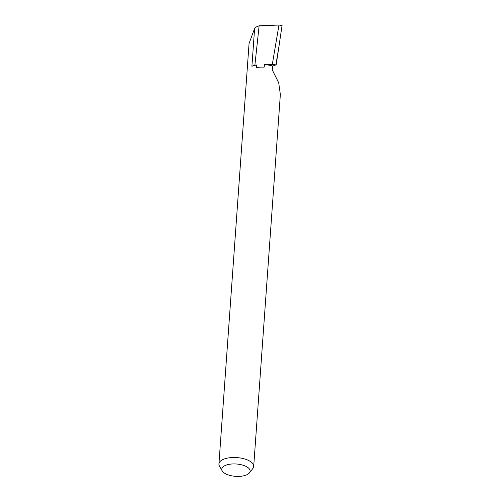 <?xml version="1.0" encoding="UTF-8"?>
<svg xmlns="http://www.w3.org/2000/svg" width="501" height="501" viewBox="0 0 501 501"><rect width="100%" height="100%" fill="white"/><g stroke="black" fill="none" stroke-linecap="round" stroke-linejoin="round"><path stroke-width="0.75" d="M246.204 475.042A14.203 6.181 -175.9 0 0 249.442 472.863A14.203 6.181 -175.9 0 0 243.229 465.272A14.203 6.181 -175.9 0 0 225.713 465.291A14.203 6.181 -175.9 0 0 222.225 470.909A14.203 6.181 -175.9 0 0 232.37 475.95A14.203 6.181 -175.9 0 0 246.204 475.042M249.442 472.863L252.861 468.46A17.429 7.584 -175.9 0 0 253.7 466.4A17.429 7.584 -175.9 0 0 243.041 458.54A17.429 7.584 -175.9 0 0 223.747 459.173A17.429 7.584 -175.9 0 0 218.931 463.907A17.429 7.584 -175.9 0 0 219.469 466.068L222.225 470.909M256.731 65.005L254.896 65.086L251.909 66.276A17.429 7.584 4.1 0 1 256.731 65.005L256.349 67.547A17.429 7.584 4.1 0 1 264.133 67.159L264.541 64.66A17.429 7.584 4.1 0 1 272.782 66.063L272.25 69.821L278.713 82.822L280.353 94.539L253.7 466.4M254.896 65.086L259.13 25.783L255.272 27.361L254.627 28.369L249.06 43.568L218.931 463.907M264.541 64.66L272.319 64.322L275.876 64.911L272.782 66.063M259.13 25.783L278.963 25.05L282.069 25.513L276.157 65.005M278.963 25.05L272.319 64.322M279.777 41.451L275.876 64.911M251.909 66.276L254.627 28.369"/></g></svg>
